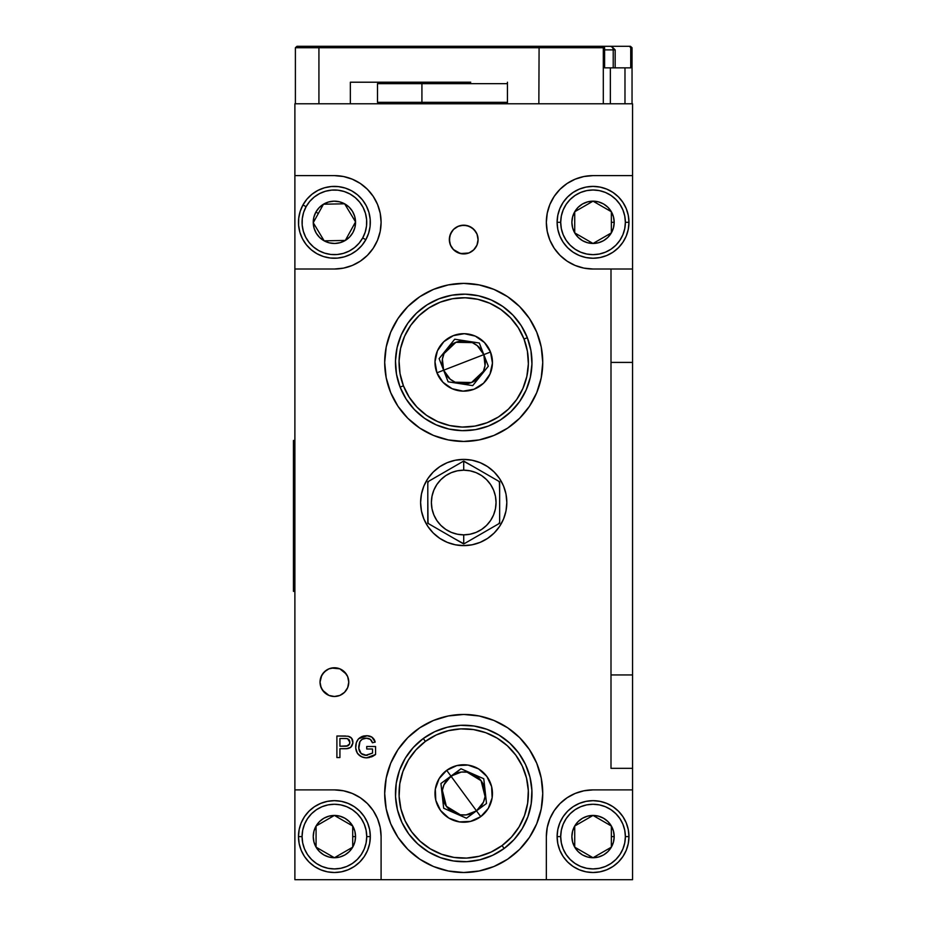 <?xml version="1.0" encoding="UTF-8"?>
<svg xmlns="http://www.w3.org/2000/svg" width="926" height="926" viewBox="0 0 926 926"><rect width="100%" height="100%" fill="white"/><g stroke="black" fill="none" stroke-linecap="round" stroke-linejoin="round"><path stroke-width="1.39" d="M478.082 239.568A14.365 14.365 0 0 1 463.718 253.932A14.365 14.365 0 0 1 449.353 239.568L450.441 234.058L453.555 229.405L458.22 226.291L463.718 225.192L469.216 226.291L473.88 229.405L476.994 234.058L478.082 239.568L476.994 245.066L473.88 249.719L469.216 252.833L463.718 253.932L458.22 252.833L453.555 249.719L450.441 245.066L449.353 239.568A14.365 14.365 0 0 1 463.718 225.192A14.365 14.365 0 0 1 478.082 239.568M348.766 682.126A14.365 14.365 0 0 1 334.402 696.491A14.365 14.365 0 0 1 320.026 682.126L321.125 676.628L324.239 671.963L328.904 668.85L334.402 667.762L339.9 668.85L344.553 671.963L347.678 676.628L348.766 682.126L347.678 687.624L344.553 692.289L339.9 695.403L334.402 696.491L328.904 695.403L324.239 692.289L321.125 687.624L320.026 682.126A14.365 14.365 0 0 1 334.402 667.762A14.365 14.365 0 0 1 348.766 682.126M384.684 793.524A79.034 79.034 0 0 0 386.2 808.861M398.006 837.393L390.703 823.735L386.211 808.907L384.684 793.489A79.034 79.034 0 0 1 463.718 714.455A79.034 79.034 0 0 1 542.752 793.489A79.034 79.034 0 0 1 463.718 872.512A79.034 79.034 0 0 1 384.684 793.489L386.211 778.072L390.703 763.244L398.006 749.585L407.834 737.605L419.814 727.778L433.472 720.474L448.3 715.972L463.718 714.455L479.136 715.972L493.963 720.474L507.622 727.778L519.602 737.605L529.429 749.585L536.733 763.244L541.224 778.072L542.752 793.489L541.224 808.907L536.733 823.735L529.429 837.393L519.602 849.373L507.622 859.201L493.963 866.505L479.136 870.996L463.718 872.512L448.3 870.996L433.472 866.505L419.814 859.201L407.834 849.373L398.006 837.393A79.034 79.034 0 0 0 407.81 849.339M407.868 849.397A79.034 79.034 0 0 0 519.567 849.397M519.636 849.339A79.034 79.034 0 0 0 541.224 808.954M541.235 808.861A79.034 79.034 0 0 0 542.752 793.524M421.434 510.92L420.612 502.517A43.105 43.105 0 0 0 423.888 519.011L421.434 510.92L420.612 502.517L421.434 494.102L423.888 486.023L427.881 478.568L433.241 472.029L439.769 466.669L447.223 462.687L455.314 460.234L463.718 459.412L472.133 460.234L480.212 462.687L487.666 466.669L494.195 472.029L499.565 478.568L503.547 486.023L506.001 494.102L506.823 502.517A43.105 43.105 0 0 1 463.718 545.622A43.105 43.105 0 0 1 420.612 502.517A43.105 43.105 0 0 1 463.718 459.412A43.105 43.105 0 0 1 506.823 502.517L506.001 510.92L503.547 519.011A43.105 43.105 0 0 0 506.823 502.552L506.001 494.102M472.144 544.789A43.105 43.105 0 0 0 494.195 532.994L487.666 538.353L480.212 542.335L472.133 544.789L463.718 545.622L455.314 544.789L447.223 542.335L439.769 538.353L433.241 532.994A43.105 43.105 0 0 0 463.66 545.622M463.776 545.622A43.105 43.105 0 0 0 472.11 544.801M334.402 175.616A46.694 46.694 0 0 1 381.095 222.321L380.204 231.431L377.542 240.193L373.224 248.261L367.414 255.344L360.341 261.144L352.274 265.461L343.511 268.123L334.402 269.015L294.885 269.015L294.885 789.89L334.402 789.89L343.511 790.792L352.274 793.443L360.341 797.761L367.414 803.571L373.224 810.644L377.542 818.723L380.204 827.485L381.095 836.595L381.095 879.7L632.551 879.7L632.551 768.337L610.998 768.337L610.998 269.015L593.034 269.015L583.924 268.123L575.173 265.461L567.094 261.144L560.022 255.344L554.211 248.261L549.894 240.193L547.243 231.431L546.34 222.321L547.243 213.211L549.894 204.449L554.211 196.37L560.022 189.298L567.094 183.487L575.173 179.181L583.924 176.519L593.034 175.616L632.551 175.616L632.551 103.781L294.885 103.781L294.885 175.616L334.402 175.616L343.511 176.519L352.274 179.181L360.341 183.487L367.414 189.298L373.224 196.37L377.542 204.449L380.204 213.211L381.095 222.321A46.694 46.694 0 0 1 334.402 269.015L294.885 269.015L294.885 879.7L546.34 879.7L546.34 836.595L547.243 827.485L549.894 818.723L554.211 810.644L560.022 803.571L567.094 797.761L575.173 793.443L583.924 790.792L593.034 789.89L632.551 789.89L632.551 768.337L610.998 768.337L610.998 269.015L593.034 269.015A46.694 46.694 0 0 1 546.34 222.321A46.694 46.694 0 0 1 593.034 175.616L632.551 175.616L632.551 103.781L294.885 103.781L294.885 269.015L294.885 175.616L334.402 175.616L343.511 176.519M384.684 362.448A79.034 79.034 0 0 0 386.2 377.808L384.684 362.413L386.211 346.995L390.703 332.179L398.006 318.509L407.834 306.541L419.814 296.702L433.472 289.398L448.3 284.907L463.718 283.391L479.136 284.907L493.963 289.398L507.622 296.702L519.602 306.541L529.429 318.509L536.733 332.179L541.224 346.995L542.752 362.413A79.034 79.034 0 0 1 463.718 441.447A79.034 79.034 0 0 1 384.684 362.413A79.034 79.034 0 0 1 463.718 283.391A79.034 79.034 0 0 1 542.752 362.413L541.224 377.831A79.034 79.034 0 0 0 542.752 362.448M386.211 377.854A79.034 79.034 0 0 0 397.983 406.282M398.041 406.364A79.034 79.034 0 0 0 463.671 441.447L448.3 439.931L433.472 435.428L419.814 428.125L407.834 418.297L398.006 406.329L390.703 392.659L386.211 377.831M463.764 441.447A79.034 79.034 0 0 0 529.406 406.364M529.452 406.282A79.034 79.034 0 0 0 541.224 377.854M632.551 693.169L632.551 344.194M632.551 269.015L610.998 269.015L632.551 269.015L632.551 175.616L632.551 362.413L610.998 362.413L632.551 362.413L632.551 674.938L610.998 674.938L632.551 674.938L632.551 768.337M339.923 757.561L339.923 748.717L339.923 757.561L336.89 757.561L336.89 736.008L348.002 736.216L351.637 738.219L352.887 742.93L350.699 747.34L346.648 748.659L339.923 748.717L345.201 748.717C349.901 748.914 352.47 746.75 352.91 742.201C352.818 738.913 351.174 736.911 348.002 736.216L336.89 736.008L336.89 757.561L339.923 757.561L336.89 757.561L336.89 736.008L345.595 736.02M503.547 519.011L499.565 526.466L494.195 532.994M433.241 532.994L427.881 526.466L423.888 519.011M541.224 377.831L536.733 392.659L529.429 406.329L519.602 418.297L507.622 428.125L493.963 435.428L479.136 439.931L463.718 441.447M372.53 753.081L372.53 748.995L366.731 748.995L366.731 746.506L375.574 746.506L375.574 754.482L374.602 755.211L369.08 757.607L365.573 757.804L361.024 756.554L357.32 753.162L355.711 747.988L356.36 742.583L358.501 738.798L362.124 736.436L367.171 735.753L372.078 737.223L375.215 742.085L372.437 742.779L370.296 739.33L366.372 738.219L362.24 739.237L359.994 741.518L358.802 748.405L361.128 753.498L366.407 755.35L372.53 753.081L366.407 755.35C361.267 754.887 358.709 752.028 358.709 746.773L359.519 742.478C360.862 739.596 363.154 738.172 366.372 738.219C369.555 738.23 371.581 739.758 372.437 742.779L375.215 742.085C373.942 737.779 371.013 735.661 366.43 735.73C359.543 736.193 355.966 739.909 355.677 746.888C356.082 753.799 359.751 757.445 366.661 757.838L375.574 754.482L375.574 746.506L366.731 746.506L366.731 748.995L372.53 748.995L372.53 753.081L365.596 755.315M542.752 362.39A79.034 79.034 0 0 0 541.235 347.042M529.429 318.509A79.034 79.034 0 0 0 386.211 346.961M386.2 347.042A79.034 79.034 0 0 0 384.684 362.39M554.211 810.644L553.088 812.415M546.34 879.7L632.551 879.7L632.551 789.89L593.034 789.89A46.694 46.694 0 0 0 546.34 836.595L546.34 879.7M294.885 879.7L381.095 879.7L381.095 836.595A46.694 46.694 0 0 0 334.402 789.89L294.885 789.89L294.885 879.7M377.542 818.723L373.224 810.644M506.823 502.482A43.105 43.105 0 0 0 503.547 486.023M494.183 472.017A43.105 43.105 0 0 0 433.252 472.017M423.888 486.023A43.105 43.105 0 0 0 420.612 502.482M542.752 793.455A79.034 79.034 0 0 0 529.452 749.609M529.406 749.551A79.034 79.034 0 0 0 519.648 737.652M519.555 737.559A79.034 79.034 0 0 0 494.021 720.497M493.905 720.451A79.034 79.034 0 0 0 479.182 715.983M479.089 715.96A79.034 79.034 0 0 0 448.346 715.96M448.253 715.983A79.034 79.034 0 0 0 433.53 720.451M433.414 720.497A79.034 79.034 0 0 0 407.88 737.559M407.787 737.652A79.034 79.034 0 0 0 398.03 749.551M397.995 749.609A79.034 79.034 0 0 0 384.684 793.455M390.703 823.735L388.885 818.885M419.814 727.778L423.309 725.567M507.622 727.778L519.602 737.605M348.523 736.32L350.885 737.443M351.567 738.149L352.459 739.7M352.609 740.129L352.841 741.147M352.875 742.965L352.783 743.636M352.054 745.696L351.07 747.016M350.711 747.34L349.843 747.872M348.882 748.254L348.164 748.439M345.676 738.508L347.551 738.682L349.878 742.293C349.611 745.083 348.037 746.391 345.12 746.229L339.923 746.229L339.923 738.497L346.174 738.52M347.551 738.682L346.891 738.566M349.704 743.647L349.739 741.147L348.57 739.214L349.299 740.071M345.074 738.497L339.923 738.497L339.923 746.229L347.736 745.847L349.577 744.029L349.739 741.147M346.613 746.125L349.577 744.029M345.12 746.229L346.011 746.206M366.731 748.995L366.731 746.506L375.574 746.506L375.574 754.482L374.59 755.211M373.56 755.871L371.43 756.924M367.275 757.827L366.106 757.827M365.562 757.792L364.497 757.676M364.439 757.665L362.911 757.306M362.344 757.121L358.084 754.239M357.32 753.162L356.383 751.194M356.371 751.16L355.885 749.331M355.839 749.03L355.711 747.976M355.723 745.754L355.839 744.759M355.85 744.689L356.186 743.161M356.487 742.224L356.753 741.564M358.512 738.786L367.171 735.753M371.87 737.096L375.215 742.085L372.437 742.779L371.395 740.43M367.402 738.277L365.295 738.277M360.608 740.638L362.656 739.006M359.983 741.541L358.709 746.773M358.802 748.405L358.894 749.053L358.802 748.405M359.103 750.014L359.276 750.616M359.658 751.53L360.561 752.907M361.128 753.486L361.765 753.995M362.251 754.296L363.2 754.748M364.775 755.199L367.24 755.315M374.764 740.673L374.116 739.342M364.242 735.904L363.177 736.124M345.479 691.271L347.701 687.567A14.365 14.365 0 0 1 328.962 695.426A14.365 14.365 0 0 1 321.102 676.686A14.365 14.365 0 0 1 339.842 668.827A14.365 14.365 0 0 1 347.701 687.567L348.766 682.068L347.655 676.593M321.739 675.32L320.026 682.184L320.442 685.553L322.48 690.159L328.962 695.426L334.46 696.491L337.816 696.086M475.559 247.705L475.119 248.307M449.585 242.184L449.399 240.783M451.876 231.419L452.316 230.817M454.064 228.919L451.981 231.269L449.7 236.385L449.561 241.987L450.962 246.166M477.851 236.94L478.036 238.341M444.005 784.773L450.95 776.127A21.553 21.553 0 0 0 442.292 795.862A21.553 21.553 0 0 1 450.95 776.127L476.485 810.852A21.553 21.553 0 0 1 455.071 813.225A21.553 21.553 0 0 0 466.102 814.903L471.565 813.56L476.485 810.852L466.16 814.903M446.355 806.257L450.256 810.319L455.071 813.225A21.553 21.553 0 0 1 442.292 795.862L443.647 801.326L446.355 806.257L442.385 790.445M465.998 814.915L460.685 814.822M460.268 814.764L446.367 806.28M442.443 790.028L443.936 784.935M423.275 738.508A68.258 68.258 0 0 1 518.699 753.046A68.258 68.258 0 0 1 504.161 848.471A68.258 68.258 0 0 0 518.699 753.046A68.258 68.258 0 0 0 423.275 738.508L425.404 741.402A64.658 64.658 0 0 1 515.805 755.176A64.658 64.658 0 0 1 502.031 845.577L504.161 848.471L502.031 845.577L491.139 852.047L479.182 856.272L466.635 858.078L453.983 857.407L441.702 854.281L430.254 848.818L420.103 841.225L411.63 831.803L405.16 820.899L400.935 808.954L399.129 796.406L399.8 783.743L402.926 771.462L408.389 760.026L415.982 749.875L425.404 741.402L436.296 734.931L448.253 730.707L460.801 728.889L473.452 729.561L485.745 732.686L497.181 738.161L507.332 745.743L515.805 755.176L522.276 766.068L526.5 778.025L528.318 790.561L527.646 803.224L524.51 815.505L519.046 826.941L511.453 837.092L502.031 845.577A64.658 64.658 0 0 1 411.63 831.803A64.658 64.658 0 0 1 425.404 741.402L423.275 738.508A68.258 68.258 0 0 0 408.736 833.932A68.258 68.258 0 0 0 504.161 848.471A68.258 68.258 0 0 1 408.736 833.932A68.258 68.258 0 0 1 423.275 738.508L413.332 747.456L405.31 758.174L399.546 770.247L396.247 783.211L395.541 796.568L397.451 809.81L401.907 822.427L408.736 833.932L417.684 843.875L428.402 851.885L440.475 857.661L453.439 860.96L466.797 861.666L480.038 859.756L492.655 855.3L504.161 848.471L514.115 839.523L522.125 828.805L527.889 816.732L531.188 803.768L531.906 790.399L529.985 777.157L525.528 764.552L518.699 753.046L509.751 743.092L499.033 735.082L486.96 729.318L473.996 726.007L460.639 725.301L447.397 727.211L434.78 731.667L423.275 738.508M483.43 802.194L476.485 810.852L480.548 806.951L483.465 802.136L485.027 796.73L485.143 791.105L486.509 803.479L466.461 818.225L443.67 808.236L440.926 783.5L445.892 779.842L440.926 783.5L443.67 808.236L466.461 818.225L476.485 810.852L480.744 816.639A28.741 28.741 0 0 1 440.568 810.516A28.741 28.741 0 0 1 446.691 770.339L450.95 776.127L445.892 779.842L450.95 776.127L446.691 770.339A28.741 28.741 0 0 1 486.868 776.463A28.741 28.741 0 0 1 480.744 816.639L476.485 810.852L486.509 803.479L483.766 778.743L460.974 768.754L446.888 780.016L443.982 784.831L442.408 790.237L442.292 795.862M480.744 816.639L488.315 808.352L492.134 797.818L491.625 786.614L486.868 776.463L478.592 768.893L468.047 765.073L456.842 765.582L446.691 770.339L439.132 778.616L435.313 789.16L435.81 800.365L440.568 810.516L448.844 818.075L459.389 821.894L470.593 821.385L480.744 816.639M455.071 813.225L460.477 814.799L466.102 814.903M450.95 776.127A21.553 21.553 0 0 1 485.143 791.105L483.789 785.642L481.08 780.711L477.179 776.659L472.364 773.742L466.97 772.18L461.345 772.064L455.881 773.407L450.95 776.127L460.974 768.754L483.766 778.743L485.143 791.082A21.553 21.553 0 0 1 476.485 810.852L450.95 776.127L461.275 772.076M461.437 772.053L466.75 772.145M467.167 772.215L481.069 780.699M481.092 780.734L485.062 796.522M484.993 796.939L483.499 802.032M476.485 810.852A21.553 21.553 0 0 0 483.453 802.136M483.465 802.136A21.553 21.553 0 0 0 485.143 791.105M340.479 695.148L342.4 694.06M328.313 669.104L326.392 670.192M330.976 668.167L328.869 668.861M347.412 676.049L346.324 674.116M337.261 696.213L339.923 695.391M342.435 694.037L344.599 692.243M346.312 674.093L339.842 668.827L331.531 668.051M326.369 670.216L322.422 674.197M475.767 231.731L472.017 227.831L466.889 225.55A14.365 14.365 0 0 1 477.735 242.739A14.365 14.365 0 0 1 460.546 253.574A14.365 14.365 0 0 1 449.7 236.385A14.365 14.365 0 0 1 466.889 225.55L461.287 225.4L457.108 226.801M474.945 230.597L474.147 229.683M477.064 234.243L476.485 232.958M471.542 251.617L470.327 252.323M469.042 252.914L473.603 249.985L476.925 245.24M451.668 247.392L452.49 248.527M477.411 243.92L478.082 239.938L477.133 234.417M455.893 227.507L453.833 229.139M453.289 249.453L460.546 253.574L468.869 252.983M476.844 245.413L477.735 242.739M315.731 218.223L313.243 222.715A21.159 21.159 0 0 1 315.882 212.089L318.359 213.466L315.731 218.223L318.359 213.466L315.882 212.089L319.157 207.644L323.475 204.206L328.533 201.995L333.997 201.174L339.483 201.787L344.622 203.801L349.067 207.077L352.517 211.394L354.727 216.464L355.549 221.916L354.936 227.402L352.91 232.553L349.634 236.998L345.317 240.436L340.259 242.647L334.795 243.469L329.309 242.855L324.169 240.841L319.725 237.554L316.275 233.236L314.076 228.178L313.243 222.715L313.868 217.228L315.882 212.089A21.159 21.159 0 0 1 355.549 221.916A21.159 21.159 0 0 1 324.169 240.841L345.317 240.436L347.806 235.945L355.549 221.916L344.622 203.801L323.475 204.206L318.359 213.466L323.475 204.206L344.622 203.801L355.549 221.916L347.806 235.945L345.317 240.436L324.169 240.841A21.159 21.159 0 0 1 313.243 222.715L324.169 240.841L313.243 222.715L315.731 218.223M302.952 204.947A35.917 35.917 0 0 0 317.028 253.759A35.917 35.917 0 0 0 365.839 239.695L362.703 237.947A32.329 32.329 0 0 1 318.764 250.622A32.329 32.329 0 0 1 306.101 206.683L302.952 204.947L300.174 211.417L298.704 218.304L298.6 225.342L299.885 232.276L302.489 238.815L306.321 244.719L311.229 249.765L317.028 253.759L323.498 256.548L330.385 258.018L337.423 258.111L344.345 256.838L350.896 254.233L356.799 250.402L361.846 245.494L365.839 239.695A35.917 35.917 0 0 1 317.028 253.759A35.917 35.917 0 0 1 302.952 204.947A35.917 35.917 0 0 1 351.764 190.872A35.917 35.917 0 0 1 365.839 239.695L368.629 233.225L370.099 226.338L370.192 219.288L368.918 212.367L366.314 205.827L362.483 199.912L357.563 194.865L351.764 190.872L345.294 188.094L338.407 186.624L331.369 186.52L324.447 187.804L317.907 190.409L311.993 194.24L306.946 199.148L302.952 204.947L306.101 206.683L303.589 212.505L302.27 218.71L302.177 225.041L303.334 231.28L305.673 237.16L309.122 242.485L313.544 247.022L318.764 250.622L324.586 253.122L330.79 254.453L337.122 254.534L343.349 253.388L349.241 251.039L354.565 247.589L359.103 243.168L362.703 237.947L365.203 232.137L366.522 225.932L366.615 219.601L365.457 213.362L363.119 207.47L359.67 202.157L355.248 197.608L350.028 194.02L344.206 191.52L338.013 190.189L331.67 190.108L325.443 191.254L319.551 193.603L314.238 197.053L309.689 201.463L306.101 206.683A32.329 32.329 0 0 1 350.028 194.02A32.329 32.329 0 0 1 362.703 237.947L365.839 239.695A35.917 35.917 0 0 0 351.764 190.872A35.917 35.917 0 0 0 302.952 204.947M611.357 216.869L611.357 211.741A21.159 21.159 0 0 1 614.193 222.321L611.357 222.321L611.357 216.869L611.357 222.321L614.193 222.321L613.475 227.796L611.357 232.901L608 237.276L603.613 240.644L598.52 242.751L593.034 243.48L587.559 242.751L582.466 240.644L578.079 237.276L574.722 232.901L572.604 227.796L571.886 222.321L572.604 216.846L574.722 211.741L578.079 207.366L582.466 203.998L587.559 201.891L593.034 201.162L598.52 201.891L603.613 203.998L608 207.366L611.357 211.741L613.475 216.846L614.193 222.321A21.159 21.159 0 0 1 574.722 232.901A21.159 21.159 0 0 1 593.034 201.162L574.722 211.741L574.722 232.901L593.034 243.48L611.357 232.901L611.357 222.321L611.357 232.901L593.034 243.48L574.722 232.901L574.722 211.741L593.034 201.162A21.159 21.159 0 0 1 611.357 211.741L593.034 201.162L611.357 211.741L611.357 216.869M628.962 222.321A35.917 35.917 0 0 0 593.034 186.392A35.917 35.917 0 0 0 557.116 222.321L560.705 222.321A32.329 32.329 0 0 1 593.034 189.992A32.329 32.329 0 0 1 625.374 222.321L628.962 222.321L628.268 215.307L626.231 208.57L622.909 202.366L618.441 196.914L613 192.446L606.785 189.136L600.048 187.087L593.034 186.392L586.031 187.087L579.294 189.136L573.078 192.446L567.638 196.914L563.17 202.366L559.848 208.57L557.811 215.307L557.116 222.321A35.917 35.917 0 0 1 593.034 186.392A35.917 35.917 0 0 1 628.962 222.321A35.917 35.917 0 0 1 593.034 258.238A35.917 35.917 0 0 1 557.116 222.321L557.811 229.324L559.848 236.072L563.17 242.276L567.638 247.717L573.078 252.185L579.294 255.507L586.031 257.555L593.034 258.238L600.048 257.555L606.785 255.507L613 252.185L618.441 247.717L622.909 242.276L626.231 236.072L628.268 229.324L628.962 222.321L625.374 222.321L624.749 216.013L622.909 209.947L619.922 204.357L615.906 199.46L610.998 195.444L605.407 192.446L599.342 190.606L593.034 189.992L586.737 190.606L580.671 192.446L575.081 195.444L570.173 199.46L566.156 204.357L563.17 209.947L561.33 216.013L560.705 222.321L561.33 228.629L563.17 234.695L566.156 240.285L570.173 245.182L575.081 249.198L580.671 252.185L586.737 254.025L593.034 254.65L599.342 254.025L605.407 252.185L610.998 249.198L615.906 245.182L619.922 240.285L622.909 234.695L624.749 228.629L625.374 222.321A32.329 32.329 0 0 1 593.034 254.65A32.329 32.329 0 0 1 560.705 222.321L557.116 222.321A35.917 35.917 0 0 0 593.034 258.238A35.917 35.917 0 0 0 628.962 222.321M611.357 831.143L611.357 826.015A21.159 21.159 0 0 1 614.193 836.595L611.357 836.595L611.357 831.143L611.357 836.595L614.193 836.595L613.475 842.07L611.357 847.174L608 851.55L603.613 854.918L598.52 857.025L593.034 857.742L587.559 857.025L582.466 854.918L578.079 851.55L574.722 847.174L572.604 842.07L571.886 836.595L572.604 831.12L574.722 826.015L578.079 821.64L582.466 818.271L587.559 816.165L593.034 815.436L598.52 816.165L603.613 818.271L608 821.64L611.357 826.015L613.475 831.12L614.193 836.595A21.159 21.159 0 0 1 574.722 847.174A21.159 21.159 0 0 1 593.034 815.436L574.722 826.015L574.722 847.174L593.034 857.742L611.357 847.174L611.357 836.595L611.357 847.174L593.034 857.742L574.722 847.174L574.722 826.015L593.034 815.436A21.159 21.159 0 0 1 611.357 826.015L593.034 815.436L611.357 826.015L611.357 831.143M628.962 836.595A35.917 35.917 0 0 0 593.034 800.666A35.917 35.917 0 0 0 557.116 836.595L560.705 836.595A32.329 32.329 0 0 1 593.034 804.266A32.329 32.329 0 0 1 625.374 836.595L628.962 836.595L628.268 829.58L626.231 822.844L622.909 816.639L618.441 811.188L613 806.72L606.785 803.409L600.048 801.36L593.034 800.666L586.031 801.36L579.294 803.409L573.078 806.72L567.638 811.188L563.17 816.639L559.848 822.844L557.811 829.58L557.116 836.595A35.917 35.917 0 0 1 593.034 800.666A35.917 35.917 0 0 1 628.962 836.595A35.917 35.917 0 0 1 593.034 872.512A35.917 35.917 0 0 1 557.116 836.595L557.811 843.598L559.848 850.346L563.17 856.55L567.638 861.99L573.078 866.458L579.294 869.78L586.031 871.829L593.034 872.512L600.048 871.829L606.785 869.78L613 866.458L618.441 861.99L622.909 856.55L626.231 850.346L628.268 843.598L628.962 836.595L625.374 836.595L624.749 830.286L622.909 824.221L619.922 818.63L615.906 813.734L610.998 809.706L605.407 806.72L599.342 804.879L593.034 804.266L586.737 804.879L580.671 806.72L575.081 809.706L570.173 813.734L566.156 818.63L563.17 824.221L561.33 830.286L560.705 836.595L561.33 842.903L563.17 848.968L566.156 854.559L570.173 859.455L575.081 863.472L580.671 866.458L586.737 868.299L593.034 868.924L599.342 868.299L605.407 866.458L610.998 863.472L615.906 859.455L619.922 854.559L622.909 848.968L624.749 842.903L625.374 836.595A32.329 32.329 0 0 1 593.034 868.924A32.329 32.329 0 0 1 560.705 836.595L557.116 836.595A35.917 35.917 0 0 0 593.034 872.512A35.917 35.917 0 0 0 628.962 836.595M352.713 831.143L352.713 826.015A21.159 21.159 0 0 1 355.549 836.595L352.713 836.595L352.713 831.143L352.713 836.595L355.549 836.595L354.832 842.07L352.713 847.174L349.357 851.55L344.97 854.918L339.877 857.025L334.402 857.742L328.927 857.025L323.822 854.918L319.435 851.55L316.079 847.174L313.96 842.07L313.243 836.595L313.96 831.12L316.079 826.015L319.435 821.64L323.822 818.271L328.927 816.165L334.402 815.436L339.877 816.165L344.97 818.271L349.357 821.64L352.713 826.015L354.832 831.12L355.549 836.595A21.159 21.159 0 0 1 316.079 847.174A21.159 21.159 0 0 1 334.402 815.436L316.079 826.015L316.079 847.174L334.402 857.742L352.713 847.174L352.713 836.595L352.713 847.174L334.402 857.742L316.079 847.174L316.079 826.015L334.402 815.436A21.159 21.159 0 0 1 352.713 826.015L334.402 815.436L352.713 826.015L352.713 831.143M370.319 836.595A35.917 35.917 0 0 0 334.402 800.666A35.917 35.917 0 0 0 298.473 836.595L302.073 836.595A32.329 32.329 0 0 1 334.402 804.266A32.329 32.329 0 0 1 366.731 836.595L370.319 836.595L369.624 829.58L367.587 822.844L364.265 816.639L359.797 811.188L354.357 806.72L348.141 803.409L341.405 801.36L334.402 800.666L327.387 801.36L320.651 803.409L314.435 806.72L308.995 811.188L304.527 816.639L301.205 822.844L299.167 829.58L298.473 836.595A35.917 35.917 0 0 1 334.402 800.666A35.917 35.917 0 0 1 370.319 836.595A35.917 35.917 0 0 1 334.402 872.512A35.917 35.917 0 0 1 298.473 836.595L299.167 843.598L301.205 850.346L304.527 856.55L308.995 861.99L314.435 866.458L320.651 869.78L327.387 871.829L334.402 872.512L341.405 871.829L348.141 869.78L354.357 866.458L359.797 861.99L364.265 856.55L367.587 850.346L369.624 843.598L370.319 836.595L366.731 836.595L366.106 830.286L364.265 824.221L361.279 818.63L357.262 813.734L352.355 809.706L346.775 806.72L340.71 804.879L334.402 804.266L328.093 804.879L322.028 806.72L316.437 809.706L311.541 813.734L307.513 818.63L304.527 824.221L302.686 830.286L302.073 836.595L302.686 842.903L304.527 848.968L307.513 854.559L311.541 859.455L316.437 863.472L322.028 866.458L328.093 868.299L334.402 868.924L340.71 868.299L346.775 866.458L352.355 863.472L357.262 859.455L361.279 854.559L364.265 848.968L366.106 842.903L366.731 836.595A32.329 32.329 0 0 1 334.402 868.924A32.329 32.329 0 0 1 302.073 836.595L298.473 836.595A35.917 35.917 0 0 0 334.402 872.512A35.917 35.917 0 0 0 370.319 836.595M450.163 379.174L443.623 370.215L483.812 354.623A21.553 21.553 0 0 1 460.43 383.723A21.553 21.553 0 0 1 443.623 370.215A21.553 21.553 0 0 0 460.43 383.723L472.723 385.621L488.315 366.221L483.812 354.623L485.027 365.643M485.004 365.805L483.522 370.921M483.36 371.303L471.542 382.496M471.519 382.507L476.45 379.81L480.525 375.921L483.441 371.106L485.016 365.712L485.143 360.087L483.812 354.623L479.309 343.014L454.712 339.217L439.121 358.617L443.623 370.215L436.933 372.819A28.741 28.741 0 0 1 453.323 335.629A28.741 28.741 0 0 1 490.514 352.019L483.812 354.623L490.514 352.019A28.741 28.741 0 0 1 474.112 389.209A28.741 28.741 0 0 1 436.933 372.819L443.623 370.215L448.126 381.813L460.454 383.723L466.056 383.839L471.519 382.507L455.222 382.218M454.828 382.056L450.302 379.29M400.09 387.114A68.258 68.258 0 0 1 439.017 298.785A68.258 68.258 0 0 1 527.345 337.724A68.258 68.258 0 0 0 439.017 298.785A68.258 68.258 0 0 0 400.09 387.114L403.435 385.818A64.658 64.658 0 0 1 440.325 302.142A64.658 64.658 0 0 1 524 339.02L527.345 337.724L524 339.02L527.403 351.232L528.364 363.872L526.836 376.454L522.889 388.492L516.662 399.534L508.397 409.153L498.431 416.978L487.111 422.696L474.911 426.099L462.271 427.06L449.689 425.532L437.639 421.585L426.597 415.357L416.978 407.104L409.165 397.127L403.435 385.818L400.032 373.606L399.071 360.966L400.599 348.384L404.546 336.335L410.774 325.292L419.038 315.685L429.016 307.86L440.325 302.142L452.525 298.728L465.165 297.778L477.758 299.295L489.796 303.253L500.839 309.469L510.457 317.734L518.271 327.711L524 339.02A64.658 64.658 0 0 1 487.111 422.696A64.658 64.658 0 0 1 403.435 385.818L400.09 387.114A68.258 68.258 0 0 0 488.419 426.041A68.258 68.258 0 0 0 527.345 337.724A68.258 68.258 0 0 1 488.419 426.041A68.258 68.258 0 0 1 400.09 387.114L406.132 399.048L414.385 409.581L424.536 418.297L436.192 424.872L448.902 429.039L462.19 430.648L475.524 429.641L488.419 426.041L500.353 419.999L510.886 411.746L519.602 401.595L526.176 389.95L530.343 377.229L531.952 363.953L530.945 350.607L527.345 337.724L521.303 325.778L513.05 315.245L502.899 306.529L491.243 299.966L478.534 295.788L465.246 294.179L451.911 295.197L439.017 298.785L427.083 304.828L416.55 313.081L407.834 323.232L401.259 334.888L397.092 347.597L395.483 360.885L396.49 374.231L400.09 387.114M490.514 352.019L484.495 342.562L475.304 336.115L464.366 333.684L453.323 335.629L443.855 341.648L437.419 350.827L434.988 361.777L436.933 372.819L442.952 382.276L452.131 388.712L463.069 391.142L474.112 389.209L483.58 383.19L490.016 374.011L492.447 363.061L490.514 352.019M477.272 345.653L483.812 354.623L481.103 349.681L477.214 345.618L472.41 342.689L467.005 341.115L479.309 343.014L483.812 354.623L443.623 370.215L446.332 375.146L450.221 379.22L455.025 382.137L460.43 383.723L448.126 381.813L439.121 358.617L446.899 348.94L443.994 353.72L442.42 359.126L442.292 364.751L443.623 370.215L442.408 359.195M443.623 370.215A21.553 21.553 0 0 1 467.005 341.115L461.391 340.988L455.916 342.319L450.985 345.028L446.922 348.917L454.712 339.217L466.982 341.115A21.553 21.553 0 0 1 483.812 354.623L488.315 366.221L472.723 385.621L460.454 383.723M442.431 359.022L443.913 353.917M444.075 353.535L455.893 342.331M455.939 342.319L472.225 342.608M472.607 342.782L477.133 345.548M483.812 354.612A21.553 21.553 0 0 0 467.017 341.115M446.911 348.917A21.553 21.553 0 0 0 442.42 359.126M487.632 474.841L486.15 473.985M494.31 478.696L490.502 476.496M499.646 492.053L499.646 481.775L463.718 461.032L428.692 481.254L437.13 476.392L428.692 481.254L427.8 482.816L427.8 481.775L427.8 523.259L433.079 526.304M427.8 517.333L427.8 523.259L462.815 543.481L463.718 543.99L469.158 540.853M436.702 476.635L427.8 481.775L427.8 492.308M458.439 540.946L463.718 543.99L499.646 523.259L499.646 481.775L494.357 478.73M490.525 528.514L499.646 523.259L499.635 517.333M468.996 464.088L463.718 461.032L457.363 464.702M481.682 471.403L479.031 469.876M445.765 471.403L443.114 472.931M445.753 533.619L448.404 535.147M484.321 532.091L481.659 533.631M486.254 474.043L487.238 474.621M499.646 522.241L499.646 523.259L499.646 522.241M499.635 517.275L499.646 512.68M427.8 492.019L427.8 487.979M427.8 495.491L427.8 496.093M477.203 468.822L475.709 467.954L477.214 468.822M499.646 492.019L499.635 487.979M499.403 523.121L499.646 522.218L498.744 523.769L490.317 528.642L499.646 523.259M469.169 540.853L472.619 538.851M462.815 543.481L463.718 543.712L463.718 534.846A32.329 32.329 0 0 1 431.389 502.517A32.329 32.329 0 0 1 463.718 470.188L463.718 461.31L473.047 466.426L463.718 461.31L463.718 470.188A32.329 32.329 0 0 1 496.047 502.517A32.329 32.329 0 0 1 463.718 534.846L463.718 543.712L454.388 538.608L463.718 543.99M433.136 526.338L436.933 528.526M427.8 522.241L427.8 523.259M428.68 481.265L427.8 481.775L427.8 492.528M427.8 488.048L427.8 492.042M458.59 463.995L454.608 466.299M463.718 461.032L437.153 476.381M498.744 481.254L499.646 482.816L498.744 481.254L473.07 466.438M479.02 535.159L477.341 536.131M474.448 537.798L490.294 528.653M486.034 531.107L488.72 529.556M499.646 512.437L499.646 503.941M499.646 507.494L499.646 509.057M499.646 502.517L499.646 499.102M484.344 472.943L486.011 473.904M488.916 475.582L490.294 476.381M474.644 467.341L477.341 468.903M464.62 543.481L473.047 538.608M499.646 492.528L499.403 481.914M452.988 467.225L454.353 466.438M448.415 469.864L450.071 468.915M438.716 475.466L441.424 473.904M427.8 499.102L428.032 523.109L427.8 522.218L428.692 523.769L454.365 538.596M427.8 503.941L427.8 502.529M427.8 509.057L427.8 507.494M427.8 520.782L427.8 512.448M443.091 532.091L441.424 531.119M438.519 529.452L437.153 528.653M450.117 536.142L452.791 537.682M463.718 461.31L464.62 461.553M463.718 470.188L457.409 470.802L451.344 472.642L445.753 475.628L440.857 479.656L436.84 484.553L433.854 490.143L432.014 496.209L431.389 502.517L432.014 508.825L433.854 514.891L436.84 520.481L440.857 525.378L445.753 529.394L451.344 532.381L457.409 534.221L463.718 534.846L470.026 534.221L476.091 532.381L481.682 529.394L486.578 525.378L490.595 520.481L493.593 514.891L495.433 508.825L496.047 502.517L495.433 496.209L493.593 490.143L490.595 484.553L486.578 479.656L481.682 475.628L476.091 472.642L470.026 470.802L463.718 470.188M427.8 482.816L428.692 481.254M428.692 523.769L428.032 523.109M624.981 67.853L624.981 103.781L624.981 67.853L630.733 67.853L615.165 67.853L624.981 67.853M632.041 103.781L632.041 47.735L630.733 47.735L630.733 67.853L630.733 47.735L632.041 47.735L630.456 46.3L629.472 46.3L630.733 47.735L629.472 46.3L296.98 46.3L320.072 46.3L318.926 47.735L318.926 103.781L318.926 47.735L538.851 47.735L295.394 47.735L296.98 46.3L295.394 47.735L318.926 47.735L320.072 46.3L602.363 46.3L603.301 47.735L603.301 103.781L603.301 47.735L604.609 47.735L538.851 47.735L603.301 47.735L602.363 46.3L630.456 46.3L632.041 47.735L632.041 103.781M295.394 103.781L295.394 47.735L295.394 103.781M610.35 103.781L610.35 67.853L604.609 67.853L604.609 47.735L603.347 46.3L604.609 47.735L604.609 67.853L610.35 67.853L610.35 103.781M507.436 82.217L507.436 103.781L507.436 82.217M538.851 103.781L539.094 46.3L538.851 103.781M470.744 82.217L350.341 82.217L350.341 103.781L350.341 82.217L422.615 82.217L421.92 83.664L507.436 83.664L421.92 83.664L421.92 102.335L422.615 103.781L421.92 102.335L507.436 102.335L421.92 102.335L421.92 83.664L377.507 83.664L421.92 83.664L422.615 82.217L388.353 82.217M378.942 82.217L377.507 83.664L377.507 102.335L421.92 102.335L377.507 102.335L378.942 103.781M605.222 46.3L609.91 46.3A3.588 3.31 -90 0 1 613.22 49.888L615.165 49.888L611.577 46.3L609.91 46.3A3.588 3.31 90 0 1 613.22 49.888L613.22 67.853L615.165 67.853L613.22 67.853L613.22 49.888L604.609 49.888M610.894 67.853L613.22 67.853M293.449 454.851L293.449 576.991L294.885 576.991L293.449 576.991L293.449 591.355L294.885 591.355L293.449 591.355L293.449 454.851L294.885 454.851L293.449 454.851L293.449 440.475L294.885 440.475L293.449 440.475L293.449 454.851M615.165 49.888L615.165 67.853"/></g></svg>
